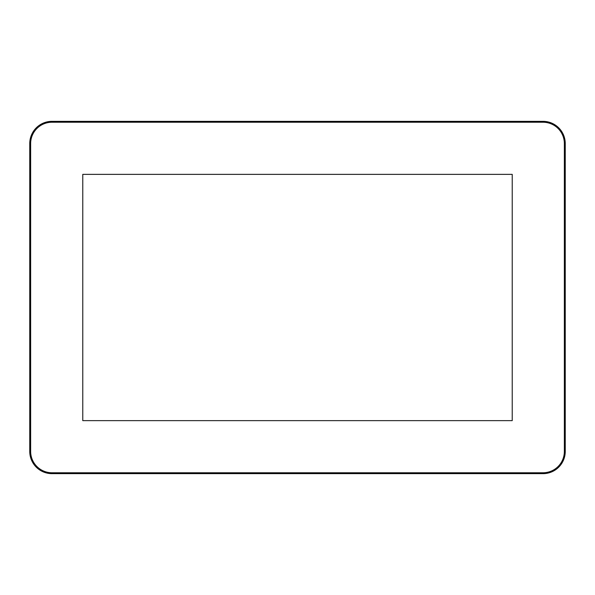 <?xml version="1.0" encoding="UTF-8"?>
<svg xmlns="http://www.w3.org/2000/svg" width="595" height="595" viewBox="0 0 595 595"><rect width="100%" height="100%" fill="white"/><g stroke="black" fill="none" stroke-linecap="round" stroke-linejoin="round"><path stroke-width="0.89" d="M512.228 174.365L82.772 174.365L82.772 420.635L512.228 420.635L512.228 174.365L82.772 174.365L82.772 420.635L512.228 420.635L512.228 174.365M565.25 143.588A22.246 22.246 0 0 0 543.004 121.343L51.996 121.343A22.246 22.246 0 0 0 29.75 143.588L29.75 451.412A22.246 22.246 0 0 0 51.996 473.657L543.004 473.657A22.246 22.246 0 0 0 565.25 451.412L565.25 143.588L564.357 143.588L564.357 451.412A21.353 21.353 0 0 1 543.004 472.765L51.996 472.765A21.353 21.353 0 0 1 30.643 451.412L30.643 143.588A21.353 21.353 0 0 1 51.996 122.235L543.004 122.235A21.353 21.353 0 0 1 564.357 143.588M30.643 143.588L29.75 143.588M29.75 451.412L30.643 451.412M51.996 122.235L51.996 121.343M543.004 122.235L543.004 121.343M564.357 451.412L565.25 451.412M543.004 472.765L543.004 473.657M51.996 472.765L51.996 473.657"/></g></svg>
